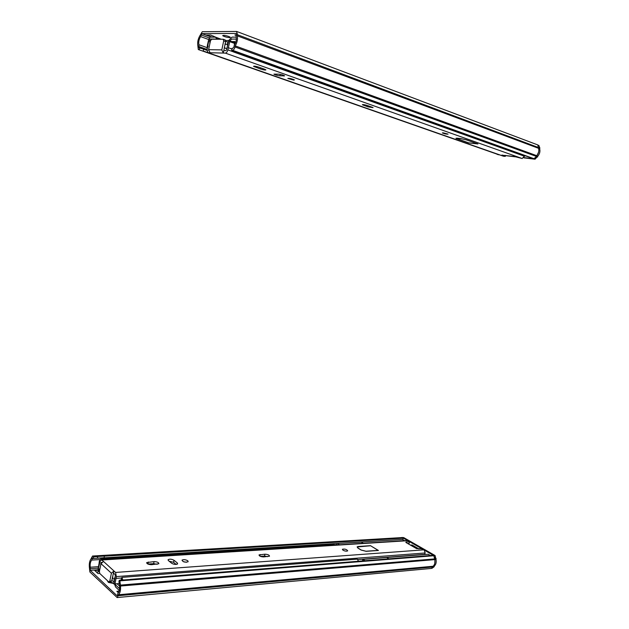 <?xml version="1.0" encoding="UTF-8"?>
<svg xmlns="http://www.w3.org/2000/svg" width="629" height="629" viewBox="0 0 629 629"><rect width="100%" height="100%" fill="white"/><g stroke="black" fill="none" stroke-linecap="round" stroke-linejoin="round"><path stroke-width="0.94" d="M113.833 583.523L108.44 582.415L107.787 580.992L107.685 581.495M113.833 583.169L109.957 581.99M108.959 582.037L108.212 582.202M130.211 579.498L119.251 580.268L118.881 582.006L119.84 584.286L119.51 585.858C119.919 589.231 119.392 591.716 117.922 593.32L117.592 594.892L116.782 595.514L90.222 570.322L97.959 569.78M118.417 592.777L116.868 591.315L119.203 591.111M99.736 573.444L98.014 573.569L94.743 570.495L98.045 570.267M104.1 557.829L104.351 556.083L104.1 557.829L402.859 539.446L403.173 538.165L104.445 556.17M97.77 556.579L93.729 556.814L93.383 558.489L97.424 558.245L97.668 556.484L104.351 556.083M104.005 557.742L97.44 558.143M101.088 558.859L334.101 544.541L101.088 558.859C99.885 559.181 99.225 560.62 99.123 563.167L98.14 568.459L98.376 570.888L99.343 571.792L96.363 572.02M130.234 579.395L433.122 555.313L433.861 555.737L434.781 559.621C435.315 562.468 434.757 564.685 433.106 566.257L431.541 568.412L117.136 597.55L118.645 594.751L433.106 566.257L432.917 566.981L118.441 595.694M93.383 558.489L92.557 557.852L91.732 560.085L100.027 559.566M98.737 566.65L90.246 567.224L90.222 570.322M334.046 544.903L336.413 544.761M91.732 560.085C90.387 561.673 89.892 564.048 90.246 567.224M118.645 594.751C120.202 592.73 120.823 589.821 120.501 586.031L119.887 580.858L119.251 580.268M120.501 586.031L434.781 559.621M93.729 556.814L92.542 556.036L91.079 558.772C89.656 560.754 89.074 563.529 89.349 567.091L89.876 571.989L117.136 597.55M92.542 556.036L401.789 537.591L403.173 538.165M115.909 585.245L119.644 588.728L115.909 585.245M115.477 583.916L115.579 584.514L115.477 583.916M122.867 579.977L121.884 577.383L121.421 579.002L121.892 580.056L121.287 578.837L121.012 580.127M114.525 583.995L115.547 586.959L119.368 590.537M113.094 581.086L113.888 581.833M121.884 577.383L357.303 559.15L358.483 561.241M101.709 559.024L101.607 559.739M334.101 544.541L334.015 545.131M112.41 577.909L112.772 576.203L112.78 578.027L112.339 577.886M111.75 580.669L113.873 581.338L113.998 580.724M112.206 578.531L114.266 579.175M114.321 578.924L114.596 577.886M110.696 581.77L111.687 580.984L109.768 581.133L111.427 573.255L113.943 570.951L115.579 572.445L116.365 576.596L114.989 583.916L119.88 583.515L119.298 585.827L117.096 583.783M100.208 567.555L99.091 570.275L98.415 568.482L100.011 561.603L101.308 559.755L103.502 561.438L101.017 563.686L99.398 571.439L99.767 573.475L108.778 581.919L109.768 581.133M405.902 542.473L406.012 542.025L405.996 542.536L416.524 548.598L421.351 548.779L424.103 549.832L425.18 552.97L424.567 554.55M406.012 542.025L409.22 541.821L409.149 543.267M101.308 559.755L407.419 540.515L409.227 541.317L409.22 541.821M177.26 562.908L177.614 563.899C176.01 564.756 174.044 564.551 171.709 563.293L168.47 560.651L168.14 559.684C169.736 558.843 171.693 559.039 174.013 560.282L177.26 562.908L176.961 564.292M187.796 560.761L188.157 561.744C185.115 562.57 183.063 562.043 181.993 560.164C183.55 559.338 185.484 559.535 187.796 560.761M154.081 561.611C157.242 561.768 158.83 562.475 158.838 563.741L151.542 564.693C148.35 564.543 146.761 563.836 146.761 562.562L154.081 561.611L153.633 563.663L147.925 564.056L148.358 561.996M264.951 554.188C267.836 554.377 269.354 555.037 269.519 556.193L263.614 556.932C260.713 556.751 259.187 556.083 259.03 554.92L264.951 554.188L264.518 556.067L260.375 556.351M342.978 550.194L342.38 549.266C344.857 548.779 346.626 549.306 347.711 550.847C346.634 551.413 345.054 551.193 342.978 550.194M366.141 551.326L361.085 550.045L357.925 548.103L357.107 546.876L358.239 546.475L370.497 545.673L378.43 550.461L366.141 551.326M103.502 561.438L113.943 570.951L111.687 580.984M114.989 583.916L113.849 584.05L115.319 575.637L115.123 574.599L113.487 573.098M101.733 562.342L101.01 562.515L100.656 565.408M113.849 584.05L119.872 583.555M99.091 570.275L99.649 570.236M408.811 543.448L407.71 543.519M267.742 556.649L264.518 556.067M157.219 564.299L153.633 563.663M186.483 562.271L183.228 561.642M176.191 564.425L173.573 562.302L169.115 561.178M345.25 551.035L344.417 550.823M370.497 545.673L378.092 550.375L365.984 551.232L361.266 550.037L358.105 548.087L357.335 546.947L370.481 545.775M418.961 548.952L412.16 545.036L410.36 545.044M416.249 548.441L417.876 548.323L416.249 548.441M337.372 543.48L361.305 542.096L363.271 543.291L361.109 542.017L402.418 539.478M430.409 555.525L428.215 554.259L386.717 557.498L388.903 558.827L386.717 557.498L362.831 559.37L365.001 560.73M424.677 550.351L433.892 555.627L434.993 558.788L434.781 563.364M401.341 537.622L402.505 537.661L407.498 540.515M409.55 541.687L422.043 548.842M404.596 540.696L402.615 539.548M433.247 566.139L434.325 566.037L434.144 566.76L432.037 568.262M434.804 559.511L435.999 559.409C436.542 562.255 435.983 564.465 434.325 566.037M401.813 537.488L403.7 537.591L435.087 555.533L435.999 559.409M337.569 543.558L339.526 544.785M336.358 544.981L337.073 543.495M362.831 559.37L362.453 560.926M229.813 37.598L229.286 37.598C226.424 37.284 224.215 36.631 222.658 35.649L223.743 35.358C226.621 35.672 228.83 36.325 230.387 37.315L229.813 37.598L229.947 36.985M209.709 53.316L203.143 51.02L203.662 49.125L198.858 47.702L198.921 44.738L206.721 47.497M212.13 37.119L206.477 35.059L210.652 35.043L216.305 37.441M213.317 36.018L213.082 37.119M203.654 49.164L206.917 50.312M236.339 35.531L234.869 34.98L236.457 34.98M211.509 37.119L201.893 33.62L236.048 33.455L236.496 34.784L236.119 36.584C236.716 39.454 236.111 42.308 234.303 45.154L233.917 46.947L232.911 48.268L232.093 48.252L231.669 50.249L242.401 54.055M201.893 33.62L200.612 36.6L208.765 39.548M200.612 36.6C198.968 39.312 198.402 42.025 198.921 44.738M498.082 154.341L203.269 51.02M231.669 50.249L232.486 50.265C233.626 50.084 234.468 48.983 235.01 46.963L235.238 45.886C237.157 42.552 237.864 39.218 237.369 35.869L237.597 34.784L236.48 31.45L202.294 31.709L199.77 35.924C198.025 39.077 197.372 42.245 197.797 45.406L198.316 49.573M236.811 31.513L537.803 144.929L538.566 148.31C539.234 150.913 538.613 153.366 536.71 155.67L536.513 156.472L533.958 158.689L533.085 158.579L242.385 54.102M237.369 35.869L538.566 148.31L538.739 147.634L539.863 148.059L539.666 148.853C540.327 151.455 539.706 153.901 537.803 156.204L535.051 159.216L523.823 157.848M235.238 45.886L536.71 155.67M199.307 49.636L199.7 47.733M209.842 39.022L209.685 40.618L209.842 39.022L214.866 39.037L209.842 39.022M236.355 39.108L231.59 39.092L229.947 40.916L231.59 39.092L236.355 39.108M208.105 46.051L207.79 47.089L208.105 46.051M216.628 39.226L215.558 37.174L210.007 37.119L208.781 39.234L207.405 45.146L206.98 50.462M236.245 37.127L232.007 37.127L228.665 40.547L225.599 40.531M461.694 132.923L460.483 133.332L233.477 51.94L234.625 51.311M233.477 51.94L233.618 50.949M225.025 44.203L225.512 44.305L224.954 44.918L225.096 44.219M227.525 43.81L227.918 41.962L225.599 41.49M227.226 44.942L227.336 44.478M227.36 44.407L225.08 43.944M231.676 41.553L234.829 41.569L234.255 45.351M223.704 40.885L223.169 39.25L211.643 39.21L210.456 40.814L208.608 49.652L210.094 52.757L223.303 53.064L223.814 50.611L225.89 50.658L226.511 49.84L228.814 40.5L229.758 41.648L227.84 49.872C227.313 51.861 226.487 52.938 225.371 53.111L223.303 53.064L221.801 49.895L223.704 40.885L225.583 41.577L225.198 39.957L223.452 39.352M225.583 41.577L223.814 50.611M210.094 52.757L207.853 52.663L207.098 49.487L208.6 41.506L209.952 40.405L209.787 43.999M505.229 155.387L505.291 156.369L503.302 156.173L207.853 52.663M505.024 156.244L502.013 155.001M524.838 155.615L522.18 158.516L514.404 156.503L501.973 155.174M279.936 75.834C277.255 75.488 275.25 74.922 273.922 74.136L278.553 74.136C281.249 74.489 283.262 75.055 284.599 75.842L279.936 75.834L280.251 74.379M293.743 80.103L287.815 78.436C289.442 78.185 291.636 78.672 294.403 79.914L293.743 80.103M264.518 69.182L265.902 69.858C265.509 70.259 263.724 69.976 260.532 69.001L253.534 66.344C253.912 65.935 255.712 66.226 258.928 67.201L264.518 69.182M372.085 107.174L373.076 107.661L367.941 106.828L362.343 104.721C362.854 104.406 364.576 104.681 367.493 105.554L372.085 107.174M443.225 132.829L448.06 134.119C446.496 134.252 444.593 133.851 442.336 132.923L443.225 132.829M456.913 138.781L455.939 138.301L457.141 138.191L460.868 138.592L466.223 139.803L477.93 143.947L468.613 142.893L456.921 138.742M209.276 46.444L208.545 50.296M209.952 40.405L210.503 40.602M229.758 41.648L234.475 43.377M228.814 40.5L234.601 42.623M477.576 143.86L468.629 142.854L456.19 138.356L461.041 138.655L466.042 139.78L477.584 143.821M498.608 154.53L496.603 154.019M538.597 152.163L536.482 156.59L533.927 158.807L524.043 157.612M237.597 34.784L538.739 147.634M499.74 154.923L497.083 154.309M516.22 156.928L505.48 155.622M536.679 155.795L537.803 156.204M538.613 148.46L539.666 148.853M538.314 145.26L538.896 145.48L539.863 148.059M117.348 595.466L116.782 595.514M98.273 568.144L89.931 568.726M92.046 558.583L337.042 543.511M119.887 580.858L433.861 555.737M434.961 558.898L120.697 585.08M402.481 537.764L93.139 556.28M101.017 563.686L111.427 573.255M115.579 572.445L424.103 549.832M408.135 540.688L101.929 560.007M260.194 554.511L259.832 556.083M174.013 560.282L173.573 562.302M101.01 562.515L101.623 562.475M425.18 552.97L116.365 576.596M115.83 578.413L121.727 577.957M357.712 559.574L424.661 554.361M410.533 545.146L412.16 545.036M432.949 566.871L434.144 566.76M434.993 558.788L436.18 558.694M433.892 555.627L435.087 555.533M402.505 537.661L403.7 537.591M229.467 36.749L229.286 37.598M206.674 49.306L198.567 46.444M200.973 34.886L209.15 37.858M198.567 49.62L497.39 154.262M235.01 46.963L536.513 156.472M533.958 158.689L232.486 50.265M219.356 39.234L216.297 38.117M224.278 47.733L226.699 48.606M221.801 49.895L208.608 49.652M208.113 52.71L503.585 156.236M522.18 158.516L225.371 53.111M227.84 49.872L233.485 51.892M460.577 133.324L524.688 156.314M228.146 47.662L231.928 49.023M363.358 105.216L363.491 104.611M367.941 106.828L368.177 105.798M254.957 67.044L255.13 66.242M260.532 69.001L260.776 67.861M283.954 76.046L284.072 75.511M497.358 154.38L498.49 154.773M533.927 158.807L535.051 159.216M536.482 156.59L537.606 156.998M409.534 541.711L409.133 543.338M146.761 562.562L146.667 562.986M168.14 559.684L168.053 560.077M111.034 581.904L109.116 582.061M215.558 37.174L221.219 39.242M224.27 47.804L226.692 48.669M505.527 155.426L505.291 156.369M223.319 39.273L225.198 39.957"/></g></svg>
